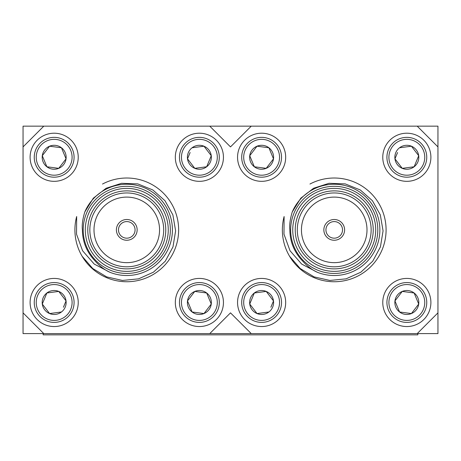 <?xml version="1.0" encoding="UTF-8"?>
<svg xmlns="http://www.w3.org/2000/svg" width="461" height="461" viewBox="0 0 461 461"><rect width="100%" height="100%" fill="white"/><g stroke="black" fill="none" stroke-linecap="round" stroke-linejoin="round"><path stroke-width="0.69" d="M230.5 312.858L251.245 333.603L417.205 333.603L437.95 312.858L437.95 146.898L417.205 126.153L251.245 126.153L230.5 146.898L209.755 126.153L23.05 126.153L23.05 312.858L43.795 333.603L209.755 333.603L230.5 312.858M251.245 126.153L209.755 126.153M437.95 146.898L437.95 126.153L417.205 126.153M437.95 312.858L437.95 333.603L417.205 333.603M251.245 333.603L209.755 333.603M43.795 333.603L23.05 333.603L23.05 312.858M402.246 291.421L394.956 300.929L399.543 311.988L411.419 313.549L418.709 304.041L414.122 292.983L402.246 291.421L394.956 300.929L399.543 311.988L411.419 313.549L418.709 304.041L414.122 292.983L402.246 291.421A11.974 11.974 0 0 1 418.709 304.041A11.974 11.974 0 0 1 399.543 311.988A11.974 11.974 0 0 1 402.246 291.421M390.277 309.348A17.921 17.921 0 0 1 409.166 284.714A17.921 17.921 0 0 1 421.054 313.394A17.921 17.921 0 0 1 390.277 309.348M388.439 310.115A19.915 19.915 0 0 1 409.426 282.737A19.915 19.915 0 0 1 422.639 314.604A19.915 19.915 0 0 1 388.439 310.115M384.607 311.705A24.064 24.064 0 0 1 409.962 278.628A24.064 24.064 0 0 1 425.929 317.128A24.064 24.064 0 0 1 384.607 311.705M384.607 148.05A24.064 24.064 0 0 0 409.962 181.127A24.064 24.064 0 0 0 425.929 142.628A24.064 24.064 0 0 0 384.607 148.05M388.439 149.641A19.915 19.915 0 0 0 409.426 177.018A19.915 19.915 0 0 0 422.639 145.152A19.915 19.915 0 0 0 388.439 149.641M390.277 150.407A17.921 17.921 0 0 0 409.166 175.042A17.921 17.921 0 0 0 421.054 146.362A17.921 17.921 0 0 0 390.277 150.407M399.543 147.768A11.974 11.974 0 0 0 402.246 168.334A11.974 11.974 0 0 0 418.709 155.714A11.974 11.974 0 0 0 399.543 147.768L411.419 146.206L418.709 155.714L414.122 166.773L402.246 168.334L394.956 158.826L397.578 152.516M399.578 164.859L398.615 163.597M398.085 162.912L394.956 158.826M396.633 154.781L397.244 153.317M403.888 147.197L405.461 146.99M406.32 146.875L411.419 146.206M414.087 149.681L415.05 150.943M415.58 151.629L418.709 155.714M418.133 157.097L414.122 166.773M409.777 167.343L408.204 167.55M407.345 167.666L402.246 168.334M283.843 148.05A24.064 24.064 0 0 1 258.488 181.127A24.064 24.064 0 0 1 242.521 142.628A24.064 24.064 0 0 1 283.843 148.05M280.011 149.641A19.915 19.915 0 0 1 259.024 177.018A19.915 19.915 0 0 1 245.811 145.152A19.915 19.915 0 0 1 280.011 149.641M278.173 150.407A17.921 17.921 0 0 1 259.284 175.042A17.921 17.921 0 0 1 247.396 146.362A17.921 17.921 0 0 1 278.173 150.407M268.907 147.768A11.974 11.974 0 0 1 266.204 168.334A11.974 11.974 0 0 1 249.741 155.714A11.974 11.974 0 0 1 268.907 147.768L257.031 146.206L249.741 155.714L254.328 166.773L266.204 168.334L273.494 158.826L268.907 147.768L257.031 146.206L249.741 155.714L254.328 166.773L266.204 168.334L273.494 158.826L268.907 147.768M283.843 311.705A24.064 24.064 0 0 0 258.488 278.628A24.064 24.064 0 0 0 242.521 317.128A24.064 24.064 0 0 0 283.843 311.705M280.011 310.115A19.915 19.915 0 0 0 259.024 282.737A19.915 19.915 0 0 0 245.811 314.604A19.915 19.915 0 0 0 280.011 310.115M278.173 309.348A17.921 17.921 0 0 0 259.284 284.714A17.921 17.921 0 0 0 247.396 313.394A17.921 17.921 0 0 0 278.173 309.348M268.907 311.988A11.974 11.974 0 0 0 266.204 291.421A11.974 11.974 0 0 0 249.741 304.041A11.974 11.974 0 0 0 268.907 311.988L257.031 313.549L249.741 304.041L254.328 292.983L266.204 291.421L273.494 300.929L270.872 307.239M268.872 294.896L269.835 296.158M270.365 296.844L273.494 300.929M271.817 304.975L271.206 306.438M264.562 312.558L262.989 312.765M262.13 312.881L257.031 313.549M254.363 310.074L253.4 308.812M252.87 308.127L249.741 304.041M250.317 302.658L254.328 292.983M258.673 292.412L260.246 292.205M261.105 292.09L266.204 291.421M194.796 291.421L187.506 300.929L192.093 311.988L203.969 313.549L211.259 304.041L206.672 292.983L194.796 291.421L187.506 300.929L192.093 311.988L203.969 313.549L211.259 304.041L206.672 292.983L194.796 291.421A11.974 11.974 0 0 1 211.259 304.041A11.974 11.974 0 0 1 192.093 311.988A11.974 11.974 0 0 1 194.796 291.421M182.827 309.348A17.921 17.921 0 0 1 201.716 284.714A17.921 17.921 0 0 1 213.604 313.394A17.921 17.921 0 0 1 182.827 309.348M180.989 310.115A19.915 19.915 0 0 1 201.976 282.737A19.915 19.915 0 0 1 215.189 314.604A19.915 19.915 0 0 1 180.989 310.115M177.157 311.705A24.064 24.064 0 0 1 202.512 278.628A24.064 24.064 0 0 1 218.479 317.128A24.064 24.064 0 0 1 177.157 311.705M43.795 126.153L23.05 146.898M177.157 148.05A24.064 24.064 0 0 0 202.512 181.127A24.064 24.064 0 0 0 218.479 142.628A24.064 24.064 0 0 0 177.157 148.05M180.989 149.641A19.915 19.915 0 0 0 201.976 177.018A19.915 19.915 0 0 0 215.189 145.152A19.915 19.915 0 0 0 180.989 149.641M182.827 150.407A17.921 17.921 0 0 0 201.716 175.042A17.921 17.921 0 0 0 213.604 146.362A17.921 17.921 0 0 0 182.827 150.407M192.093 147.768A11.974 11.974 0 0 0 194.796 168.334A11.974 11.974 0 0 0 211.259 155.714A11.974 11.974 0 0 0 192.093 147.768L203.969 146.206L211.259 155.714L206.672 166.773L194.796 168.334L187.506 158.826L190.128 152.516M192.128 164.859L191.165 163.597M190.635 162.912L187.506 158.826M189.183 154.781L189.794 153.317M196.438 147.197L198.011 146.99M198.87 146.875L203.969 146.206M206.637 149.681L207.6 150.943M208.13 151.629L211.259 155.714M210.683 157.097L206.672 166.773M202.327 167.343L200.754 167.55M199.895 167.666L194.796 168.334M76.393 148.05A24.064 24.064 0 0 1 51.038 181.127A24.064 24.064 0 0 1 35.071 142.628A24.064 24.064 0 0 1 76.393 148.05M72.561 149.641A19.915 19.915 0 0 1 51.574 177.018A19.915 19.915 0 0 1 38.361 145.152A19.915 19.915 0 0 1 72.561 149.641M70.723 150.407A17.921 17.921 0 0 1 51.834 175.042A17.921 17.921 0 0 1 39.946 146.362A17.921 17.921 0 0 1 70.723 150.407M61.457 147.768A11.974 11.974 0 0 1 58.754 168.334A11.974 11.974 0 0 1 42.291 155.714A11.974 11.974 0 0 1 61.457 147.768L49.581 146.206L42.291 155.714L46.878 166.773L58.754 168.334L66.044 158.826L61.457 147.768L49.581 146.206L42.291 155.714L46.878 166.773L58.754 168.334L66.044 158.826L61.457 147.768M76.393 311.705A24.064 24.064 0 0 0 51.038 278.628A24.064 24.064 0 0 0 35.071 317.128A24.064 24.064 0 0 0 76.393 311.705M72.561 310.115A19.915 19.915 0 0 0 51.574 282.737A19.915 19.915 0 0 0 38.361 314.604A19.915 19.915 0 0 0 72.561 310.115M70.723 309.348A17.921 17.921 0 0 0 51.834 284.714A17.921 17.921 0 0 0 39.946 313.394A17.921 17.921 0 0 0 70.723 309.348M61.457 311.988A11.974 11.974 0 0 0 58.754 291.421A11.974 11.974 0 0 0 42.291 304.041A11.974 11.974 0 0 0 61.457 311.988L49.581 313.549L42.291 304.041L46.878 292.983L58.754 291.421L66.044 300.929L63.422 307.239M61.422 294.896L62.385 296.158M62.915 296.844L66.044 300.929M64.367 304.975L63.756 306.438M57.112 312.558L55.539 312.765M54.68 312.881L49.581 313.549M46.913 310.074L45.95 308.812M45.42 308.127L42.291 304.041M42.867 302.658L46.878 292.983M51.223 292.412L52.796 292.205M53.655 292.09L58.754 291.421M417.839 333.603L417.839 334.847L43.161 334.847L43.161 333.603M309.953 184.043A51.863 51.863 0 0 1 386.088 229.878A51.863 51.863 0 0 1 289.571 256.258A51.863 51.863 0 0 1 284.114 216.514L283.982 234.188L290.032 250.749L301.655 264.061L317.312 272.267A45.639 45.639 0 0 0 376.481 247.119A45.639 45.639 0 0 0 351.789 187.754A45.639 45.639 0 0 0 292.239 211.991L300.774 198.201L313.584 188.249L329.033 183.299L345.243 183.893L360.283 189.961L372.43 200.714L380.325 214.884L383.068 230.875L380.429 246.883L372.747 261.174L360.854 272.203L346.05 278.842L329.909 280.455L314.091 276.882L300.197 268.515L289.571 256.258M295.224 229.878A39.001 39.001 0 0 1 353.725 196.104A39.001 39.001 0 0 1 353.725 263.652A39.001 39.001 0 0 1 295.224 229.878M297.299 229.878A36.926 36.926 0 0 0 352.688 261.854A36.926 36.926 0 0 0 352.688 197.902A36.926 36.926 0 0 0 297.299 229.878M301.448 229.878A32.777 32.777 0 0 0 350.614 258.264A32.777 32.777 0 0 0 350.614 201.492A32.777 32.777 0 0 0 301.448 229.878M323.853 229.878A10.373 10.373 0 0 0 339.411 238.861A10.373 10.373 0 0 0 339.411 220.894A10.373 10.373 0 0 0 323.853 229.878M325.927 229.878A8.298 8.298 0 0 0 338.374 237.063A8.298 8.298 0 0 0 338.374 222.692A8.298 8.298 0 0 0 325.927 229.878M292.735 229.878A41.49 41.49 0 0 0 354.97 265.807A41.49 41.49 0 0 0 354.97 193.948A41.49 41.49 0 0 0 292.735 229.878M290.661 229.878A43.565 43.565 0 0 1 356.007 192.151A43.565 43.565 0 0 1 356.007 267.605A43.565 43.565 0 0 1 290.661 229.878M317.312 272.267C312.005 269.904 307.084 266.141 302.56 260.972C294.222 252.219 289.981 241.852 289.848 229.878C289.295 225.095 290.09 219.136 292.239 211.991M102.503 184.043A51.863 51.863 0 0 1 178.638 229.878A51.863 51.863 0 0 1 82.121 256.258A51.863 51.863 0 0 1 76.664 216.514L76.532 234.188L82.582 250.749L94.205 264.061L109.862 272.267A45.639 45.639 0 0 0 169.031 247.119A45.639 45.639 0 0 0 144.339 187.754A45.639 45.639 0 0 0 84.789 211.991L93.324 198.201L106.134 188.249L121.583 183.299L137.793 183.893L152.833 189.961L164.98 200.714L172.875 214.884L175.618 230.875L172.979 246.883L165.297 261.174L153.404 272.203L138.6 278.842L122.459 280.455L106.641 276.882L92.747 268.515L82.121 256.258M87.774 229.878A39.001 39.001 0 0 1 146.275 196.104A39.001 39.001 0 0 1 146.275 263.652A39.001 39.001 0 0 1 87.774 229.878M89.849 229.878A36.926 36.926 0 0 0 145.238 261.854A36.926 36.926 0 0 0 145.238 197.902A36.926 36.926 0 0 0 89.849 229.878M93.998 229.878A32.777 32.777 0 0 0 143.164 258.264A32.777 32.777 0 0 0 143.164 201.492A32.777 32.777 0 0 0 93.998 229.878M116.403 229.878A10.373 10.373 0 0 0 131.961 238.861A10.373 10.373 0 0 0 131.961 220.894A10.373 10.373 0 0 0 116.403 229.878M118.477 229.878A8.298 8.298 0 0 0 130.924 237.063A8.298 8.298 0 0 0 130.924 222.692A8.298 8.298 0 0 0 118.477 229.878M85.285 229.878A41.49 41.49 0 0 0 147.52 265.807A41.49 41.49 0 0 0 147.52 193.948A41.49 41.49 0 0 0 85.285 229.878M83.211 229.878A43.565 43.565 0 0 1 148.557 192.151A43.565 43.565 0 0 1 148.557 267.605A43.565 43.565 0 0 1 83.211 229.878M109.862 272.267C104.555 269.904 99.634 266.141 95.11 260.972C86.772 252.219 82.531 241.852 82.398 229.878C81.845 225.095 82.64 219.136 84.789 211.991"/></g></svg>
